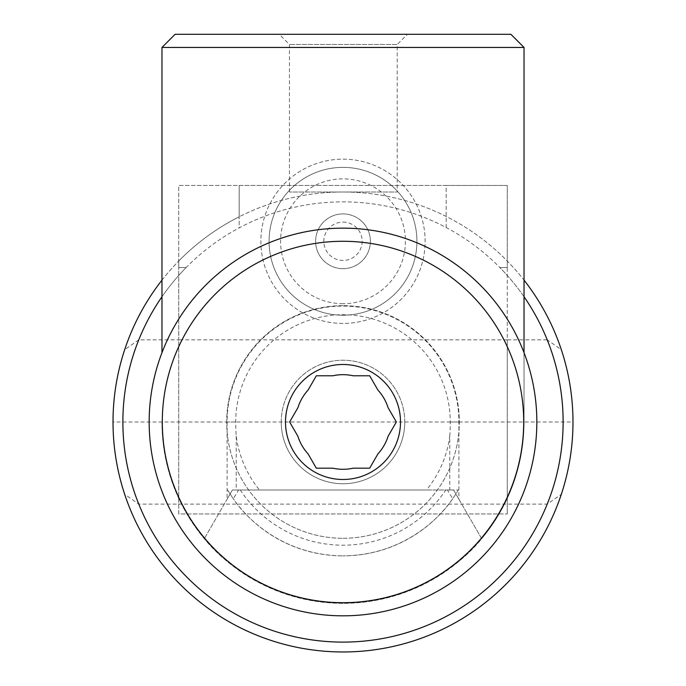 <?xml version="1.0" encoding="UTF-8"?>
<svg xmlns="http://www.w3.org/2000/svg" width="686" height="686" viewBox="0 0 686 686"><rect width="100%" height="100%" fill="white"/><g stroke="black" fill="none" stroke-linecap="round" stroke-linejoin="round"><path stroke-width="0.51" stroke-dasharray="3.43 2.57" d="M289.449 192.003L289.449 44.487L279.262 34.3L407.398 34.3L397.211 44.487L289.449 44.487L397.211 44.487L397.211 192.003L289.449 192.003L397.211 192.003M161.973 352.681L161.973 47.445L175.11 34.3L510.89 34.3L524.027 47.445L524.027 422.31A181.027 181.027 0 0 1 343 603.346A181.027 181.027 0 0 1 161.973 422.31A181.027 181.027 0 0 0 204.317 538.664C203.682 537.687 251.436 602.805 343 603.346C434.564 602.805 482.318 537.687 481.683 538.664L458.9 499.194L458.9 421.984A115.9 115.9 0 0 0 343 306.085A115.9 115.9 0 0 0 227.1 421.984L227.1 499.194L232.417 489.993L458.325 489.993L448.087 489.993L453.583 489.993L458.9 499.194M449.793 435.987A106.133 53.062 90 0 0 450.256 421.984A107.256 107.256 0 0 0 343 314.728A107.256 107.256 0 0 0 235.744 421.984A106.133 53.062 -90 0 0 236.207 435.987A107.711 107.711 0 0 0 259.48 489.993L426.521 489.993A107.711 107.711 0 0 0 449.793 435.987L449.793 489.993L453.583 489.993L481.683 538.664A181.027 181.027 0 0 0 524.027 422.31L524.027 352.681M343 538.287A116.303 116.303 0 0 0 459.303 421.984A116.303 116.303 0 0 0 343 305.682A116.303 116.303 0 0 0 226.697 421.984A116.303 116.303 0 0 0 343 538.287M281.234 421.984A61.766 61.766 0 0 1 343 360.219A61.766 61.766 0 0 1 404.766 421.984A61.766 61.766 0 0 1 343 483.75A61.766 61.766 0 0 1 281.234 421.984M186.12 267.566L178.729 267.566L178.729 339.844L138.769 339.844A220.129 220.129 0 0 1 186.12 267.566L178.729 267.566L178.729 261.032A229.982 229.982 0 0 1 239.182 216.767L239.182 227.881A220.129 220.129 0 0 1 446.166 227.529L446.166 185.434L507.271 185.434L507.271 513.977L507.271 339.844L178.729 339.844L178.729 504.124L547.231 504.124L561.328 494.263C569.054 470.793 572.939 446.697 572.982 421.984L113.019 421.984C113.061 446.697 116.946 470.793 124.672 494.263L138.769 504.124L178.729 504.124L178.729 513.977L507.271 513.977L178.729 513.977L178.729 185.434L507.271 185.434L507.271 267.566L499.88 267.566A220.129 220.129 0 0 1 547.231 339.844L507.271 339.844L507.271 267.566L499.88 267.566M138.769 339.844L124.672 349.706A229.982 229.982 0 0 1 178.729 261.032L178.729 185.434L239.182 185.434L239.182 227.881M446.166 227.529L446.166 185.434L239.182 185.434L239.182 216.767A229.982 229.982 0 0 1 561.328 349.706L547.231 339.844M343 268.672A27.389 27.389 0 0 1 315.611 241.283A27.389 27.389 0 0 1 343 213.903A27.389 27.389 0 0 1 366.718 254.978A27.389 27.389 0 0 1 319.282 254.978A27.389 27.389 0 0 1 343 213.903A27.389 27.389 0 0 1 370.389 241.283A27.389 27.389 0 0 1 343 268.672M343 222.11A19.174 19.174 0 0 1 359.601 250.87A19.174 19.174 0 0 1 326.399 250.87A19.174 19.174 0 0 1 343 222.11M294.577 185.434A73.925 73.925 0 0 1 412.26 267.128A73.925 73.925 0 0 1 343 315.208A73.925 73.925 0 0 1 278.979 204.325A73.925 73.925 0 0 1 407.021 204.325A73.925 73.925 0 0 1 343 315.208A73.925 73.925 0 0 1 294.577 185.434M343 323.423A82.14 82.14 0 0 1 271.87 200.218A82.14 82.14 0 0 1 414.13 200.218A82.14 82.14 0 0 1 343 323.423A82.14 82.14 0 0 1 271.87 200.218A82.14 82.14 0 0 1 414.13 200.218A82.14 82.14 0 0 1 343 323.423M343 303.709A62.426 62.426 0 0 1 288.943 210.07A62.426 62.426 0 0 1 397.057 210.07A62.426 62.426 0 0 1 343 303.709M524.027 296.746A220.129 220.129 0 0 0 161.973 296.746M404.766 421.984A61.766 61.766 0 0 0 312.113 368.493A61.766 61.766 0 0 0 312.113 475.475A61.766 61.766 0 0 0 404.766 421.984M124.672 349.706C116.946 373.175 113.061 397.271 113.019 421.984M572.982 421.984C572.939 397.271 569.054 373.175 561.328 349.706M561.328 494.263A229.982 229.982 0 0 1 124.672 494.263M138.769 504.124A220.129 220.129 0 0 0 547.231 504.124M161.973 280.137A229.982 229.982 0 0 1 524.027 280.137M259.48 489.993L232.417 489.993L204.317 538.664L227.1 499.194M236.207 435.987L236.207 489.993M449.793 489.993L426.521 489.993M238.265 490.541L237.913 489.993A125.178 125.178 0 0 0 238.265 490.541L233.283 498.713A133.881 133.881 0 0 1 227.675 489.993A133.881 133.881 0 0 0 343 555.866C279.253 555.377 242.733 513.411 233.283 498.713M458.325 489.993A133.881 133.881 0 0 1 343 555.866C406.747 555.377 443.267 513.411 452.717 498.713A133.881 133.881 0 0 0 458.325 489.993M447.735 490.541A125.178 125.178 0 0 0 448.087 489.993L447.735 490.541L452.717 498.713M524.027 47.445L161.973 47.445M407.398 34.3L279.262 34.3M289.646 421.984L297.895 436.27A47.308 47.308 0 0 0 308.083 453.909L316.323 468.186L332.813 468.186A47.308 47.308 0 0 0 353.187 468.186L369.677 468.186L377.917 453.909A47.308 47.308 0 0 0 388.105 436.27L396.354 421.984L388.105 407.707A47.308 47.308 0 0 0 377.917 390.068L369.677 375.782L353.187 375.782A47.308 47.308 0 0 0 332.813 375.782L316.323 375.782L308.083 390.068A47.308 47.308 0 0 0 297.895 407.707L289.646 421.984M343 241.283A180.701 180.701 0 0 0 186.506 512.339A180.701 180.701 0 0 0 499.494 512.339A180.701 180.701 0 0 0 343 241.283M343 305.682A116.303 116.303 0 0 0 242.278 480.14A116.303 116.303 0 0 0 443.722 480.14A116.303 116.303 0 0 0 343 305.682M343 228.146A193.846 193.846 0 0 0 175.127 518.908A193.846 193.846 0 0 0 510.873 518.908A193.846 193.846 0 0 0 343 228.146M458.9 421.984L450.256 421.984M235.744 421.984L227.1 421.984M240.263 489.993A123.206 123.206 0 0 0 445.737 489.993"/><path stroke-width="1.03" d="M524.027 352.681L524.027 47.445L510.89 34.3L175.11 34.3L161.973 47.445L524.027 47.445M161.973 47.445L161.973 352.681M161.973 296.746A220.129 220.129 0 0 0 277.401 632.106A220.129 220.129 0 0 0 524.027 296.746M524.027 280.137A229.982 229.982 0 0 1 267.969 639.386A229.982 229.982 0 0 1 161.973 280.137M297.895 436.27L289.646 421.984L297.895 407.707A47.308 47.308 0 0 1 308.083 390.068L316.323 375.782L332.813 375.782A47.308 47.308 0 0 1 353.187 375.782L369.677 375.782L377.917 390.068A47.308 47.308 0 0 1 388.105 407.707L396.354 421.984L388.105 436.27A47.308 47.308 0 0 1 377.917 453.909L369.677 468.186L353.187 468.186A47.308 47.308 0 0 1 332.813 468.186L316.323 468.186L308.083 453.909A47.308 47.308 0 0 1 297.895 436.27M343 364.489A57.495 57.495 0 0 0 293.205 450.736A57.495 57.495 0 0 0 392.795 450.736A57.495 57.495 0 0 0 343 364.489M343 228.146A193.846 193.846 0 0 0 175.127 518.908A193.846 193.846 0 0 0 510.873 518.908A193.846 193.846 0 0 0 343 228.146M343 241.283A180.701 180.701 0 0 0 186.506 512.339A180.701 180.701 0 0 0 499.494 512.339A180.701 180.701 0 0 0 343 241.283"/></g></svg>
